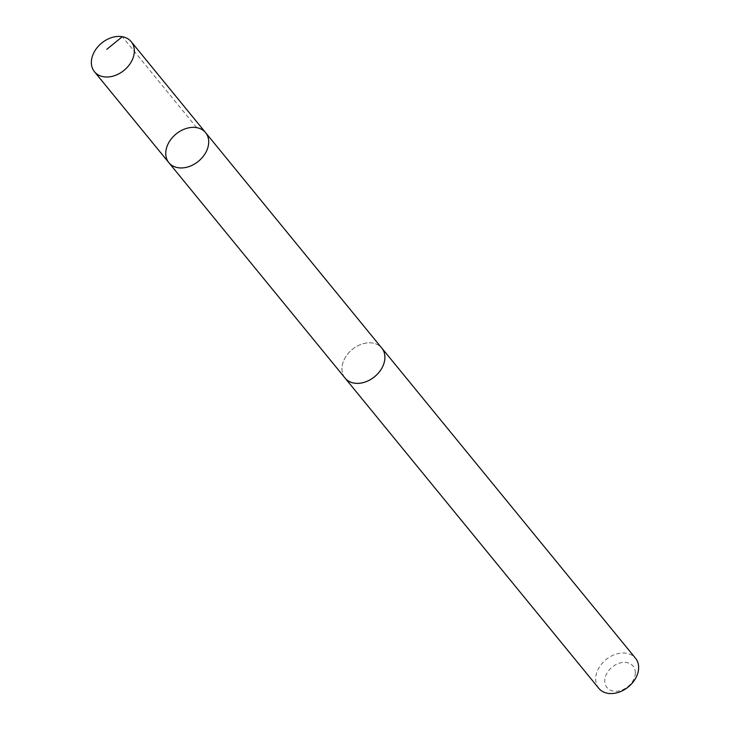 <?xml version="1.0" encoding="UTF-8"?>
<svg xmlns="http://www.w3.org/2000/svg" width="730" height="730" viewBox="0 0 730 730"><rect width="100%" height="100%" fill="white"/><g stroke="black" fill="none" stroke-linecap="round" stroke-linejoin="round"><path stroke-width="0.55" stroke-dasharray="3.65 2.74" d="M205.595 132.641A23.725 17.63 -39.3 0 0 181.505 130.424A23.725 17.63 -39.3 0 0 165.746 153.263A23.725 17.63 -39.3 0 0 168.867 162.671M345.08 378.094A23.707 17.62 140.7 0 1 341.959 368.687A23.707 17.62 140.7 0 1 357.709 345.865A23.707 17.62 140.7 0 1 381.781 348.073M344.578 377.483A23.725 17.639 140.7 0 1 352.271 349.433A23.725 17.639 140.7 0 1 381.279 347.462M598.783 688.308A23.725 17.639 140.7 0 1 605.982 659.637A23.725 17.639 140.7 0 1 635.52 658.259M635.337 672.841A16.881 12.547 140.7 0 1 612.315 690.845A16.881 12.547 140.7 0 1 612.497 666.809A16.881 12.547 140.7 0 1 635.337 672.841M196.689 127.65L122.311 36.701"/><path stroke-width="1.09" d="M381.279 347.462A23.725 17.639 140.7 0 1 381.799 348.055A23.707 17.62 140.7 0 1 384.902 357.472A23.707 17.62 140.7 0 1 369.152 380.293A23.707 17.62 140.7 0 1 345.08 378.094L168.867 162.671A23.725 17.63 -39.3 0 0 198.396 161.303A23.725 17.63 -39.3 0 0 205.595 132.641A23.725 17.63 -39.3 0 0 181.505 130.424A23.725 17.63 -39.3 0 0 165.746 153.263A23.725 17.63 -39.3 0 0 168.867 162.671A23.725 17.63 -39.3 0 0 198.396 161.303A23.725 17.63 -39.3 0 0 205.595 132.641L131.218 41.692A23.725 17.639 140.7 0 1 134.347 51.1A23.725 17.639 140.7 0 1 118.579 73.949A23.725 17.639 140.7 0 1 94.48 71.741A23.725 17.639 140.7 0 1 91.359 62.324A23.725 17.639 140.7 0 1 107.127 39.484A23.725 17.639 140.7 0 1 131.218 41.692M205.595 132.641L381.781 348.073A23.725 17.639 140.7 0 1 384.929 357.472A23.725 17.639 140.7 0 1 369.152 380.312A23.725 17.639 140.7 0 1 345.062 378.103A23.725 17.639 140.7 0 1 344.578 377.483M381.799 348.055L635.52 658.259A23.725 17.639 140.7 0 1 638.64 667.676A23.725 17.639 140.7 0 1 622.873 690.516A23.725 17.639 140.7 0 1 598.783 688.308L345.062 378.103M122.311 36.701L106.808 49.33M168.867 162.671L94.48 71.741"/></g></svg>
